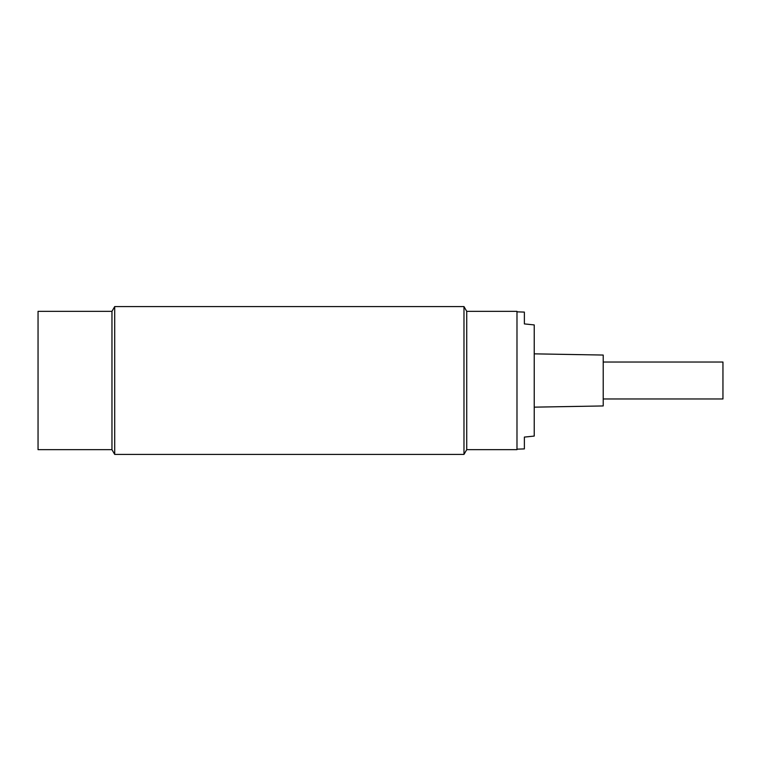 <?xml version="1.0" encoding="UTF-8"?>
<svg xmlns="http://www.w3.org/2000/svg" width="761" height="761" viewBox="0 0 761 761"><rect width="100%" height="100%" fill="white"/><g stroke="black" fill="none" stroke-linecap="round" stroke-linejoin="round"><path stroke-width="1.14" d="M466.731 311.344L466.731 449.656L516.985 449.656L516.985 311.344L466.731 311.344L463.982 306.588L463.982 454.412L114.702 454.412L114.702 306.588L463.982 306.588M466.731 449.656L463.982 454.412M114.702 306.588L111.962 311.344L38.05 311.344L38.05 449.656L111.962 449.656L114.702 454.412M524.377 323.91L524.377 312.096L524.377 323.91L534.232 324.928L534.232 436.072L524.377 437.09L524.377 448.904L516.985 449.161M524.377 312.096L516.985 311.839M524.377 448.904L524.377 437.09M534.232 407.154L603.216 405.946L603.216 355.054L534.232 353.846M603.216 398.973L722.95 398.973L722.95 362.027L603.216 362.027M111.962 311.344L111.962 449.656"/></g></svg>
